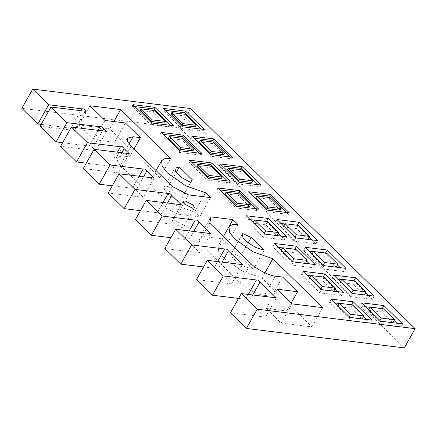 <?xml version="1.0" encoding="UTF-8"?>
<svg xmlns="http://www.w3.org/2000/svg" width="437" height="437" viewBox="0 0 437 437"><rect width="100%" height="100%" fill="white"/><g stroke="black" fill="none" stroke-linecap="round" stroke-linejoin="round"><path stroke-width="0.33" stroke-dasharray="2.19 1.64" d="M181.726 227.469L183.649 226.994L182.371 224.339L174.243 220.133L172.315 220.603L173.598 223.258L181.726 227.469M320.938 288.944L320.496 289.731L333.655 291.348L322.43 280.346L309.27 278.724L320.496 289.731M309.713 277.937L309.27 278.724M324.238 277.14L322.43 280.346M323.189 277.009L335.021 288.928M337.785 291.637L341.783 295.559L319.851 292.856L301.142 274.512L306.949 275.228M343.591 292.353L341.783 295.559M302.945 271.306L301.142 274.512M310.958 275.725L323.074 277.216M321.659 289.649L319.851 292.856M264.27 233.391L263.828 234.177L276.987 235.8L265.762 224.793L252.602 223.17L263.828 234.177M253.045 222.389L252.602 223.17M267.57 221.586L265.762 224.793M266.526 221.455L278.353 233.374M281.117 236.084L285.121 240.006L263.183 237.307L244.474 218.964L250.281 219.68M286.923 236.799L285.121 240.006M246.282 215.758L244.474 218.964M254.29 220.172L266.406 221.663M264.991 234.101L263.183 237.307M292.604 261.168L292.162 261.954L305.321 263.577L294.096 252.57L280.936 250.947L292.162 261.954M281.379 250.161L280.936 250.947M295.904 249.363L294.096 252.57M294.86 249.232L306.687 261.151M309.451 263.861L313.449 267.783L291.517 265.084L272.808 246.741L278.615 247.457M315.257 264.576L313.449 267.783M274.616 243.535L272.808 246.741M282.624 247.948L294.74 249.44M293.325 261.872L291.517 265.084M349.272 316.721L348.83 317.502L361.989 319.125L350.764 308.118L337.604 306.501L348.83 317.502M338.047 305.714L337.604 306.501M352.572 304.911L350.764 308.118M351.523 304.786L363.355 316.705M366.119 319.414L370.117 323.336L348.185 320.632L329.476 302.289L335.283 303.005M371.925 320.13L370.117 323.336M331.279 299.083L329.476 302.289M339.292 303.502L351.408 304.993M349.993 317.426L348.185 320.632M364.48 294.926L353.14 284.126L339.975 282.504L351.206 293.511L364.365 295.133M354.942 280.92L353.14 284.126M351.648 292.724L351.206 293.511M340.418 281.723L339.975 282.504M333.655 275.091L331.847 278.298L337.659 279.014M341.668 279.505L353.784 280.996L365.731 292.708M352.364 293.435L350.561 296.641L331.847 278.298M374.301 296.133L372.493 299.34L350.561 296.641M368.495 295.417L372.493 299.34M307.812 239.372L296.472 228.573L283.307 226.956L294.538 237.957L307.697 239.58M298.28 225.366L296.472 228.573M294.98 237.176L294.538 237.957M283.75 226.169L283.307 226.956M276.987 219.538L275.179 222.744L280.991 223.46M285 223.957L297.116 225.448L309.063 237.16M295.702 237.881L293.893 241.087L275.179 222.744M317.633 240.579L315.825 243.791L293.893 241.087M311.827 239.864L315.825 243.791M336.146 267.149L324.806 256.35L311.641 254.727L322.872 265.734L336.031 267.357M326.614 253.143L324.806 256.35M323.314 264.948L322.872 265.734M312.084 253.946L311.641 254.727M305.321 247.315L303.513 250.521L309.325 251.237M313.334 251.728L325.45 253.22L337.397 264.931M324.03 265.658L322.227 268.864L303.513 250.521M345.967 268.356L344.159 271.563L322.227 268.864M340.161 267.641L344.159 271.563M392.814 322.697L381.474 311.903L368.309 310.281L379.54 321.288L392.699 322.905M383.276 308.697L381.474 311.903M379.982 320.501L379.54 321.288M368.752 309.494L368.309 310.281M361.989 302.863L360.181 306.075L365.988 306.785M370.002 307.282L382.118 308.773L394.065 320.485M380.698 321.206L378.895 324.412L360.181 306.075M402.635 323.91L400.827 327.116L378.895 324.412M396.823 323.194L400.827 327.116M210.902 166.033L210 167.639L196.836 166.016M221.226 178.646L210 167.639M227.355 180.891L229.354 182.852L207.422 180.153L188.708 161.81L191.614 162.165M230.255 181.251L229.354 182.852M189.614 160.204L188.708 161.81M208.323 178.547L207.422 180.153M154.234 110.485L153.332 112.085L140.173 110.468M164.558 123.092L153.332 112.085M173.593 125.698L172.686 127.304L150.754 124.6L132.04 106.257L134.946 106.617M151.655 122.994L150.754 124.6M170.687 125.337L172.686 127.304M132.946 104.656L132.04 106.257M182.568 138.261L181.666 139.862L168.502 138.239M192.892 150.869L181.666 139.862M199.021 153.114L201.02 155.075L179.088 152.376L160.374 134.033L163.28 134.388M201.921 153.474L201.02 155.075M161.28 132.427L160.374 134.033M179.989 150.77L179.088 152.376M280.264 210.202L269.039 199.196L255.88 197.573M269.946 197.59L269.039 199.196M248.653 191.761L247.752 193.367L250.652 193.722M267.368 210.104L266.461 211.71L247.752 193.367M289.299 212.808L288.398 214.409L266.461 211.71M286.393 212.448L288.398 214.409M251.93 182.426L240.705 171.419L227.546 169.796M241.612 169.818L240.705 171.419M220.319 163.984L219.418 165.59L222.318 165.945M239.034 182.327L238.127 183.933L219.418 165.59M260.965 185.031L260.064 186.632L238.127 183.933M258.059 184.671L260.064 186.632M184.944 114.265L184.037 115.871L170.878 114.248M195.268 126.872L184.037 115.871M204.298 129.478L203.396 131.084L181.459 128.38L162.75 110.037L165.656 110.397M182.366 126.779L181.459 128.38M201.391 129.123L203.396 131.084M163.651 108.436L162.75 110.037M223.602 154.649L212.371 143.642L199.212 142.025M213.278 142.041L212.371 143.642M191.985 136.213L191.084 137.813L193.99 138.174M210.7 154.556L209.793 156.156L191.084 137.813M232.631 157.254L231.73 158.86L209.793 156.156M229.725 156.899L231.73 158.86M239.236 193.81L238.334 195.415L225.17 193.793M249.56 206.417L238.334 195.415M255.689 208.668L257.688 210.629L235.756 207.925L217.042 189.587L219.948 189.942M258.589 209.023L257.688 210.629M217.948 187.981L217.042 189.587M236.657 206.324L235.756 207.925M404.307 347.901L179.776 127.79L21.85 108.343M190.619 108.551L179.776 127.79M241.956 234.964L231.9 252.815L240.323 256.71L248.118 242.879M231.9 252.815L231.342 253.416L232.162 257.065L236.92 261.85L245.25 266.887L253.296 269.427L240.323 256.71M253.296 269.427L264.139 250.183M192.291 179.749L181.448 198.993L190.537 182.393M181.448 198.993L168.474 186.277L163.979 187.386L165.071 191.417L171.124 196.967L179.694 201.637M168.474 186.277L176.204 172.56M252.744 294.98L249.248 301.18C248.211 299.635 246.987 299.001 245.572 299.274L248.298 294.429M256.437 279.964L245.572 299.274L238.536 298.411M249.248 301.18L265.516 317.131L276.359 297.887M222.083 262.129L217.571 270.132C216.534 268.58 215.31 267.947 213.895 268.225L217.637 261.583M224.76 248.915L213.895 268.225L203.598 266.958M217.571 270.132L231.599 283.875L242.437 264.636M193.667 231.479L188.145 241.279C187.107 239.733 185.878 239.094 184.463 239.372L189.221 230.927M195.334 220.062L184.463 239.372L170.911 237.706M188.145 241.279L199.922 252.826L210.765 233.582M167.497 203.03L160.958 214.627C159.92 213.081 158.691 212.448 157.282 212.726L163.05 202.478M168.147 193.411L157.282 212.726L140.468 210.656M160.958 214.627L170.49 223.973L181.333 204.734M143.571 176.777L136.016 190.182C134.978 188.631 133.755 187.997 132.34 188.276L139.124 176.231M143.21 168.966L132.34 188.276L112.265 185.801M136.016 190.182L143.309 197.327L154.146 178.083M121.89 152.732L113.325 167.934C112.287 166.388 111.058 165.749 109.643 166.027L117.444 152.185M120.514 146.717L109.643 166.027L86.313 163.154M113.325 167.934L118.367 172.877L129.21 153.633M102.455 130.887L92.873 147.886C91.836 146.34 90.612 145.707 89.197 145.98L98.008 130.341M100.062 126.67L89.197 145.98L62.606 142.708M106.513 131.384L95.67 150.628L92.873 147.886M85.155 111.227L74.596 129.969C73.558 128.423 72.334 127.784 70.92 128.063L80.714 110.681M81.785 108.753L70.92 128.063L41.176 124.403M231.599 283.875L196.503 279.554M199.922 252.826L164.825 248.506M170.49 223.973L135.399 219.653M143.309 197.327L108.212 193.001M118.367 172.877L83.27 168.556M95.67 150.628L60.579 146.308M74.596 129.969L75.224 130.581L40.128 126.26M265.516 317.131L230.425 312.81M188.565 194.902L177.722 214.146L199.66 216.845L194.667 211.956L175.079 205.155L156.736 192.313L151.333 185.435L150.76 179.929L154.103 177.81L159.74 177.717L109.845 128.8L79.141 125.02L94.108 139.693L114.581 142.216L129.549 156.888L122.234 155.987L129.073 143.849M131.144 146.133L120.301 165.372L116.832 160.953L116.46 157.413L122.234 155.987M120.301 165.372L161.466 205.729L172.309 186.484M177.722 214.146L161.466 205.729M275.283 276.151L264.44 295.39L271.748 296.291L286.721 310.964L266.248 308.446L281.215 323.118L311.925 326.898L262.031 277.987L242.437 271.191L224.094 258.349L218.691 251.466L218.118 245.965L221.461 243.841L227.103 243.748L222.111 238.859L200.179 236.155L211.022 216.91M209.733 223.17L198.89 242.409L200.179 236.155M198.89 242.409L240.055 282.766L250.893 263.522M264.44 295.39C258.431 295.079 245.02 288.136 240.055 282.766M222.111 238.859L223.4 236.57M129.549 156.888L134.022 148.951M266.248 308.446L277.091 289.201M286.721 310.964L291.195 303.027M271.748 296.291L282.592 277.047M227.103 243.748L237.947 224.503M262.031 277.987L264.909 272.868M311.925 326.898L322.768 307.659M281.215 323.118L292.058 303.879M194.667 211.956L203.26 196.71M199.66 216.845L210.503 197.606M114.581 142.216L125.419 122.972M94.108 139.693L104.951 120.454M79.141 125.02L89.978 105.776M109.845 128.8L113.926 121.557M159.74 177.717L170.583 158.473M75.224 130.581L86.067 111.342M183.158 201.364L172.315 220.603M194.492 207.75L183.649 226.994M163.979 187.386L174.822 168.141M116.46 157.413L127.304 138.174M223.405 236.575L218.118 245.965M156.047 170.545L150.76 179.929M242.185 234.172L231.342 253.416"/><path stroke-width="0.66" d="M192.57 208.225L184.441 204.019L183.158 201.364L185.086 200.889L193.214 205.095L194.492 207.75L192.57 208.225M335.463 288.141L324.238 277.14L311.078 275.518L322.304 286.525L335.463 288.141L333.655 291.348M322.304 286.525L320.938 288.944M311.078 275.518L309.713 277.937M324.882 274.01L343.591 292.353L321.659 289.649L302.945 271.306L324.882 274.01L323.074 277.216M335.021 288.928L337.785 291.637M306.949 275.228L310.958 275.725M278.795 232.593L267.57 221.586L254.41 219.964L265.636 230.971L278.795 232.593L276.987 235.8M265.636 230.971L264.27 233.391M254.41 219.964L253.045 222.389M268.214 218.456L286.923 236.799L264.991 234.101L246.282 215.758L268.214 218.456L266.406 221.663M278.353 233.374L281.117 236.084M250.281 219.68L254.29 220.172M307.129 260.365L295.904 249.363L282.744 247.741L293.97 258.748L307.129 260.365L305.321 263.577M293.97 258.748L292.604 261.168M282.744 247.741L281.379 250.161M296.548 246.233L315.257 264.576L293.325 261.872L274.616 243.535L296.548 246.233L294.74 249.44M306.687 261.151L309.451 263.861M278.615 247.457L282.624 247.948M363.797 315.918L352.572 304.911L339.412 303.294L350.638 314.296L363.797 315.918L361.989 319.125M350.638 314.296L349.272 316.721M339.412 303.294L338.047 305.714M353.216 301.787L371.925 320.13L349.993 317.426L331.279 299.083L353.216 301.787L351.408 304.993M363.355 316.705L366.119 319.414M335.283 303.005L339.292 303.502M366.173 291.927L354.942 280.92L341.783 279.298L353.009 290.305L366.173 291.927L364.365 295.133M353.009 290.305L351.648 292.724M341.783 279.298L340.418 281.723M355.587 277.79L374.301 296.133L352.364 293.435L333.655 275.091L355.587 277.79L353.784 280.996M337.659 279.014L341.668 279.505M365.731 292.708L368.495 295.417M309.505 236.373L298.28 225.366L285.115 223.749L296.346 234.751L309.505 236.373L307.697 239.58M296.346 234.751L294.98 237.176M285.115 223.749L283.75 226.169M298.924 222.242L317.633 240.579L295.702 237.881L276.987 219.538L298.924 222.242L297.116 225.448M280.991 223.46L285 223.957M309.063 237.16L311.827 239.864M337.839 264.15L326.614 253.143L313.449 251.521L324.675 262.528L337.839 264.15L336.031 267.357M324.675 262.528L323.314 264.948M313.449 251.521L312.084 253.946M327.258 250.013L345.967 268.356L324.03 265.658L305.321 247.315L327.258 250.013L325.45 253.22M309.325 251.237L313.334 251.728M337.397 264.931L340.161 267.641M394.507 319.698L383.276 308.697L370.117 307.074L381.343 318.081L394.507 319.698L392.699 322.905M381.343 318.081L379.982 320.501M370.117 307.074L368.752 309.494M383.921 305.567L402.635 323.91L380.698 321.206L361.989 302.863L383.921 305.567L382.118 308.773M365.988 306.785L370.002 307.282M394.065 320.485L396.823 323.194M248.298 294.429L256.41 280.035C257.825 279.756 259.054 280.39 260.091 281.936L276.359 297.887L241.268 293.566L257.224 309.21L415.15 328.657L190.619 108.551L32.693 89.099L48.649 104.743L81.763 108.824C83.172 108.545 84.401 109.179 85.439 110.725L86.067 111.342L50.971 107.021L66.927 122.66L100.04 126.741C101.455 126.462 102.679 127.096 103.716 128.647L106.513 131.384L71.422 127.063L87.378 142.708L120.486 146.788C121.901 146.51 123.13 147.143 124.168 148.689L129.21 153.633L94.113 149.312L110.075 164.957L143.183 169.032C144.598 168.753 145.821 169.392 146.859 170.938L154.146 178.083L119.055 173.762L135.011 189.407L168.119 193.482C169.534 193.203 170.763 193.837 171.801 195.388L181.333 204.734L146.237 200.408L162.198 216.053L195.306 220.133C196.721 219.855 197.945 220.488 198.988 222.034L210.765 233.582L175.669 229.261L191.63 244.906L224.738 248.981C226.153 248.702 227.377 249.341 228.414 250.887L242.437 264.636L207.346 260.31L223.302 275.955L256.437 279.964M80.714 110.681L81.785 108.753M98.008 130.341L100.062 126.67M117.444 152.185L120.514 146.717M139.124 176.231L143.21 168.966M163.05 202.478L168.147 193.411M189.221 230.927L195.334 220.062M217.637 261.583L224.76 248.915M211.546 162.908L230.255 181.251L208.323 178.547L189.614 160.204L211.546 162.908L210.645 164.509L227.355 180.891M173.593 125.698L151.655 122.994L132.946 104.656L154.878 107.355L173.593 125.698M183.212 135.131L201.921 153.474L179.989 150.77L161.28 132.427L183.212 135.131L182.311 136.732L199.021 153.114M248.653 191.761L270.59 194.465L289.299 212.808L267.368 210.104L248.653 191.761M220.319 163.984L242.256 166.688L260.965 185.031L239.034 182.327L220.319 163.984M204.298 129.478L182.366 126.779L163.651 108.436L185.588 111.135L204.298 129.478M191.985 136.213L213.922 138.911L232.631 157.254L210.7 154.556L191.985 136.213M239.88 190.679L258.589 209.023L236.657 206.324L217.948 187.981L239.88 190.679L238.979 192.285L255.689 208.668M248.118 242.879L251.166 237.466L264.139 250.183L256.093 247.642L247.763 242.606L243.005 237.821L242.185 234.172L242.743 233.571L241.956 234.964M251.166 237.466L242.743 233.571M205.51 192.712L210.503 197.606L188.565 194.902L172.309 186.484L131.144 146.133L127.67 141.708L127.304 138.174L133.077 136.748L140.392 137.65L125.419 122.972L104.951 120.454L89.978 105.776L120.688 109.561L170.583 158.473L164.946 158.565L161.597 160.69L162.176 166.191L167.579 173.074L185.922 185.916L205.51 192.712L203.26 196.71M190.537 182.393L181.961 177.728L175.909 172.173L174.822 168.141L179.317 167.032L192.291 179.749L190.537 182.393M277.091 289.201L297.564 291.725L282.592 277.047L275.283 276.151C269.274 275.84 255.863 268.897 250.893 263.522L209.733 223.17L211.022 216.91L232.954 219.614L237.947 224.503L232.304 224.602L228.961 226.721L229.534 232.222L234.937 239.105L253.28 251.947L272.874 258.742L322.768 307.659L292.058 303.879L277.091 289.201M208.968 175.417L222.127 177.04L221.226 178.646L208.067 177.023L208.968 175.417L197.743 164.416L196.836 166.016L208.067 177.023M222.127 177.04L210.902 166.033L197.743 164.416M191.614 162.165L210.645 164.509M154.234 110.485L141.075 108.862L140.173 110.468L151.399 121.47L164.558 123.092L165.459 121.486L154.234 110.485M141.075 108.862L152.3 119.869L165.459 121.486M152.3 119.869L151.399 121.47M154.878 107.355L153.977 108.96L170.687 125.337M134.946 106.617L153.977 108.96M180.634 147.646L193.793 149.263L192.892 150.869L179.733 149.246L180.634 147.646L169.409 136.639L168.502 138.239L179.733 149.246M193.793 149.263L182.568 138.261L169.409 136.639M163.28 134.388L182.311 136.732M281.171 208.596L269.946 197.59L256.781 195.973L268.012 206.974L281.171 208.596L280.264 210.202L267.105 208.58L268.012 206.974M256.781 195.973L255.88 197.573L267.105 208.58M250.652 193.722L269.684 196.066L286.393 212.448M270.59 194.465L269.684 196.066M252.837 180.82L241.612 169.818L228.447 168.196L239.678 179.203L252.837 180.82L251.93 182.426L238.771 180.803L239.678 179.203M228.447 168.196L227.546 169.796L238.771 180.803M222.318 165.945L241.35 168.294L258.059 184.671M242.256 166.688L241.35 168.294M184.944 114.265L171.785 112.642L170.878 114.248L182.103 125.255L195.268 126.872L196.169 125.272L184.944 114.265M171.785 112.642L183.01 123.649L196.169 125.272M183.01 123.649L182.103 125.255M185.588 111.135L184.682 112.741L201.391 129.123M165.656 110.397L184.682 112.741M224.503 153.048L213.278 142.041L200.113 140.419L211.344 151.426L224.503 153.048L223.602 154.649L210.437 153.026L211.344 151.426M200.113 140.419L199.212 142.025L210.437 153.026M193.99 138.174L213.016 140.517L229.725 156.899M213.922 138.911L213.016 140.517M237.302 203.194L250.461 204.816L249.56 206.417L236.401 204.8L237.302 203.194L226.076 192.187L225.17 193.793L236.401 204.8M250.461 204.816L239.236 193.81L226.076 192.187M219.948 189.942L238.979 192.285M415.15 328.657L404.307 347.901L246.381 328.449L257.224 309.21M176.204 172.56L179.317 167.032M260.091 281.936L252.744 294.98M228.414 250.887L222.083 262.129M198.988 222.034L193.667 231.479M171.801 195.388L167.497 203.03M146.859 170.938L143.571 176.777M124.168 148.689L121.89 152.732M103.716 128.647L102.455 130.887M85.439 110.725L85.155 111.227M207.346 260.31L196.503 279.554L212.458 295.199L238.536 298.411M203.598 266.958L180.787 264.145L191.63 244.906M175.669 229.261L164.825 248.506L180.787 264.145M146.237 200.408L135.399 219.653L151.355 235.297L170.911 237.706M119.055 173.762L108.212 193.001L124.168 208.646L140.468 210.656M94.113 149.312L83.27 168.556L99.232 184.201L112.265 185.801M71.422 127.063L60.579 146.308L76.535 161.952L86.313 163.154M62.606 142.708L56.089 141.905L66.927 122.66M50.971 107.021L40.128 126.26L56.089 141.905M41.176 124.403L37.806 123.988L48.649 104.743M32.693 89.099L21.85 108.343L37.806 123.988M241.268 293.566L230.425 312.81L246.381 328.449M223.4 236.57L232.954 219.614M134.022 148.951L140.392 137.65M291.195 303.027L297.564 291.725M264.909 272.868L272.874 258.742M113.926 121.557L120.688 109.561M212.458 295.199L223.302 275.955M151.355 235.297L162.198 216.053M124.168 208.646L135.011 189.407M99.232 184.201L110.075 164.957M76.535 161.952L87.378 142.708M129.073 143.849L133.077 136.748M228.961 226.721L223.405 236.575M161.597 160.69L156.047 170.545"/></g></svg>
